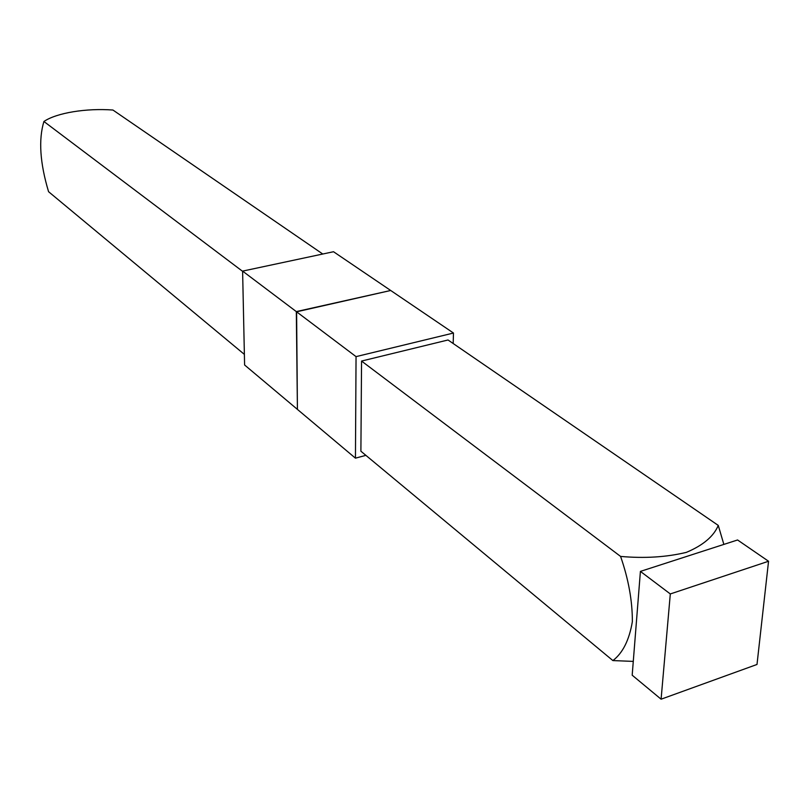 <?xml version="1.0" encoding="UTF-8"?>
<svg xmlns="http://www.w3.org/2000/svg" width="809" height="809" viewBox="0 0 809 809"><rect width="100%" height="100%" fill="white"/><g stroke="black" fill="none" stroke-linecap="round" stroke-linejoin="round"><path stroke-width="1.21" d="M390.383 290.552L296.316 311.596L297.419 409.081M296.316 311.596L242.609 271.106L333.52 251.73L390.383 290.269M242.609 271.106L244.601 364.99L297.146 409.152M244.379 354.393L48.57 191.703C39.965 162.993 38.417 139.593 43.919 121.492C56.67 112.805 86.401 108.032 112.936 110.034L322.771 254.026M43.919 121.492L242.619 271.349M365.89 455.356L355.444 458.167L297.419 409.394L296.6 311.809L390.696 290.482L453.475 333.035L453.171 343.501M355.444 458.167L356.051 356.627L296.6 311.809M356.051 356.627L453.475 333.035M620.584 556.42C628.502 579.173 632.426 600.915 632.355 621.666C629.26 640.05 622.768 653.025 612.888 660.579L360.895 451.21L361.552 361.057L448.034 339.982L718.271 525.415C713.69 536.387 703.041 545.377 686.325 552.385C666.313 557.189 644.399 558.534 620.584 556.42L361.552 361.057M612.888 660.579L633.275 661.398M723.853 544.406L718.271 525.415M768.55 561.254L737.575 539.977L640.415 571.397L632.183 675.202L661.095 699.198L757.002 664.462L768.55 561.254L670.307 593.948L640.415 571.397M670.307 593.948L661.095 699.198"/></g></svg>

